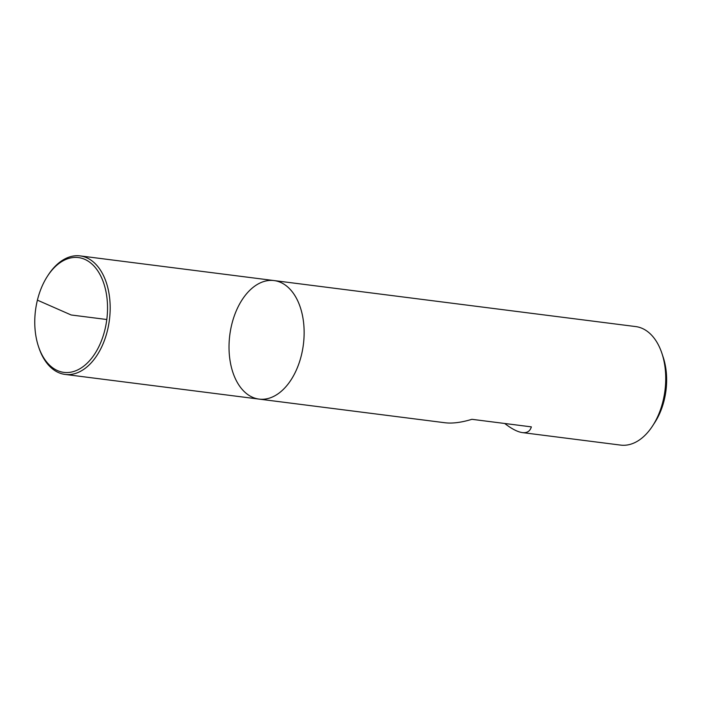 <?xml version="1.0" encoding="UTF-8"?>
<svg xmlns="http://www.w3.org/2000/svg" width="701" height="701" viewBox="0 0 701 701"><rect width="100%" height="100%" fill="white"/><g stroke="black" fill="none" stroke-linecap="round" stroke-linejoin="round"><path stroke-width="1.05" d="M620.63 445.1A59.743 37.109 -82.8 0 0 652.745 425.682A59.743 37.109 -82.8 0 0 661.937 353.409A59.743 37.109 -82.8 0 0 635.711 326.578L274.117 280.575A59.743 37.109 -82.8 0 0 231.637 324.94A59.743 37.109 -82.8 0 0 259.037 399.097A59.743 37.109 -82.8 0 0 303.384 344.524A59.743 37.109 -82.8 0 0 274.117 280.575A59.743 37.109 97.2 0 1 301.518 354.741A59.743 37.109 97.2 0 1 259.037 399.097L445.039 422.756C452.425 423.658 461.389 422.501 471.922 419.312L531.367 426.874C530.061 431.238 527.073 433.148 522.394 432.596L620.63 445.1M504.711 423.483C511.765 428.916 517.662 431.956 522.394 432.596M661.937 353.409L663.216 357.273A53.714 33.368 97.2 0 1 654.953 422.265L652.745 425.682M47.344 276.387L48.036 275.318A59.743 37.109 97.2 0 1 80.151 255.9A59.743 37.109 97.2 0 1 107.56 330.066A59.743 37.109 97.2 0 1 65.079 374.422A59.743 37.109 97.2 0 1 38.844 347.591L38.441 346.382A57.859 35.935 97.2 0 1 47.344 276.387A57.859 35.935 97.2 0 1 92.208 264.286A57.859 35.935 97.2 0 1 104.992 329.409A57.859 35.935 97.2 0 1 72.553 371.802A57.859 35.935 97.2 0 1 38.441 346.382M106.806 319.516L71.151 314.977L37.67 300.265M65.079 374.422L259.037 399.097M80.151 255.9L274.117 280.575"/></g></svg>

